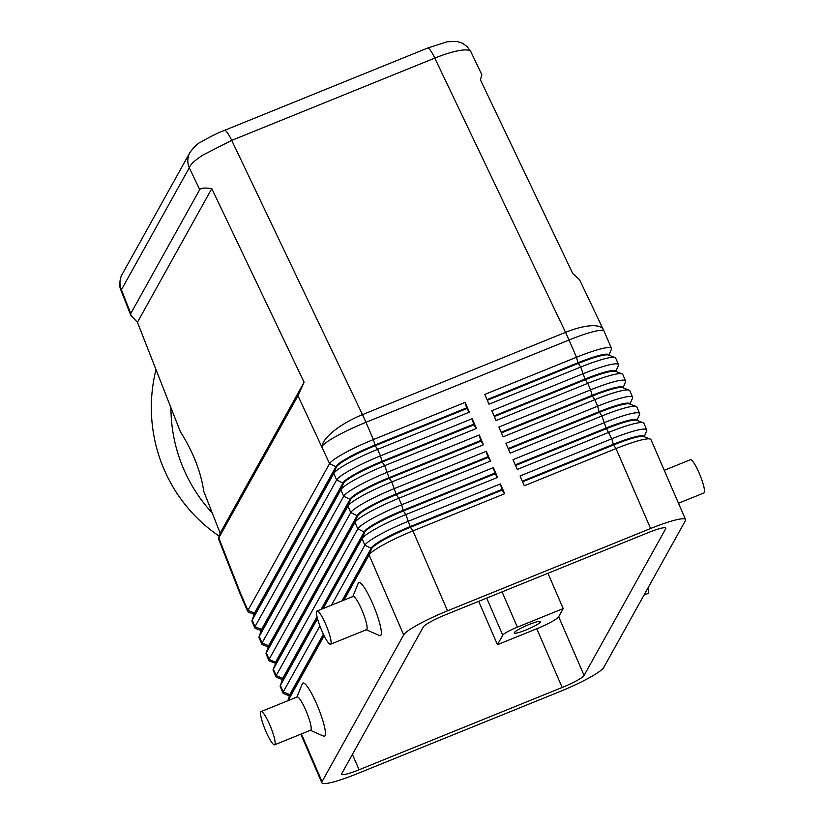 <?xml version="1.0" encoding="UTF-8"?>
<svg xmlns="http://www.w3.org/2000/svg" width="824" height="824" viewBox="0 0 824 824"><rect width="100%" height="100%" fill="white"/><g stroke="black" fill="none" stroke-linecap="round" stroke-linejoin="round"><path stroke-width="1.24" d="M130.789 315.324L130.769 313.542L199.707 189.623C200.716 187.985 204.743 187.645 211.789 188.614L304.097 382.254L297.969 395.747L218.391 538.587L220.162 533.138L203.827 491.495C200.798 471.472 192.981 451.542 180.363 431.704L137.433 322.287L130.789 315.324L120.984 290.347L121.427 289.739A17.932 17.51 -150.9 0 1 122.106 274.423A17.932 17.51 -150.9 0 1 122.137 274.382L189.994 152.399A17.932 17.51 29.1 0 0 189.942 152.481A17.932 17.51 29.1 0 0 189.283 167.756C190.323 164.543 194.897 160.289 203.013 154.994L231.729 140.379L434.804 58.082C445.578 53.766 454.539 51.129 461.687 50.171C466.93 49.543 469.999 50.089 470.895 51.799L481.886 74.84L480.382 79.763L572.69 273.403L579.56 279.738L603.343 329.641A43.044 14.059 -25.5 0 0 593.033 325.707A43.044 14.059 -25.5 0 0 565.542 332.34A43.044 7.334 67.9 0 1 567.303 336.11A43.044 7.334 67.9 0 1 569.024 340.003L576.491 357.256L484.78 394.418L489.013 404.203L580.724 367.041A43.044 5.768 -23.4 0 1 607.185 358.162A43.044 5.768 -23.4 0 1 615.013 357.544A43.044 5.768 -23.4 0 1 615.693 358.1L618.515 364.62A43.044 5.768 156.6 0 0 610.018 364.692A43.044 5.768 156.6 0 0 583.546 373.56L491.835 410.733L496.069 420.518L587.78 383.345A43.044 5.768 -23.4 0 1 614.251 374.477A43.044 5.768 -23.4 0 1 622.079 373.849A43.044 5.768 -23.4 0 1 622.748 374.405L625.571 380.935A43.044 5.768 156.6 0 0 617.073 380.997A43.044 5.768 156.6 0 0 590.602 389.876L498.891 427.038L503.124 436.823L594.835 399.661A43.044 5.768 -23.4 0 1 621.306 390.782A43.044 5.768 -23.4 0 1 629.134 390.164A43.044 5.768 -23.4 0 1 629.804 390.72L632.626 397.24A43.044 5.768 156.6 0 0 624.129 397.312A43.044 5.768 156.6 0 0 597.668 406.181L505.946 443.353L510.18 453.138L601.901 415.966A43.044 5.768 -23.4 0 1 628.362 407.097A43.044 5.768 -23.4 0 1 636.19 406.469A43.044 5.768 -23.4 0 1 636.859 407.025L639.692 413.555A43.044 5.768 156.6 0 0 631.184 413.617A43.044 5.768 156.6 0 0 604.723 422.496L513.012 459.658L517.245 469.443L608.957 432.281A43.044 5.768 -23.4 0 1 635.417 423.402A43.044 5.768 -23.4 0 1 643.245 422.784A43.044 5.768 -23.4 0 1 643.925 423.34L646.747 429.86A43.044 5.768 156.6 0 0 638.25 429.932A43.044 5.768 156.6 0 0 611.779 438.801L520.068 475.973L524.301 485.758L616.012 448.586A43.044 5.768 -23.4 0 1 642.483 439.717A43.044 5.768 -23.4 0 1 650.311 439.089A43.044 5.768 -23.4 0 1 650.981 439.645L685.568 519.573A43.044 5.768 -23.4 0 1 685.372 520.737L603.735 667.481A43.044 5.768 -23.4 0 1 589.016 677.905A43.044 5.768 -23.4 0 1 559.898 691.563L356.813 773.86A43.044 5.768 -23.4 0 1 330.352 782.738A43.044 5.768 -23.4 0 1 321.854 782.8A43.044 5.768 -23.4 0 1 322.05 781.636L301.409 733.947M522.313 481.164L613.231 444.321A38.017 5.099 -23.4 0 1 636.602 436.483A38.017 5.099 -23.4 0 1 644.111 436.421L644.255 436.761M644.255 436.741L646.696 430.736A43.044 5.768 156.6 0 0 646.747 429.86M650.311 439.089L643.801 436.586A38.017 5.099 156.6 0 0 636.89 437.132A38.017 5.099 156.6 0 0 613.509 444.97L616.012 448.586L650.6 528.514A43.044 5.768 -23.4 0 1 677.06 519.635A43.044 5.768 -23.4 0 1 685.568 519.573M515.258 464.86L606.165 428.017A38.017 5.099 -23.4 0 1 629.546 420.168A38.017 5.099 -23.4 0 1 637.055 420.116L639.63 414.421A43.044 5.768 156.6 0 0 639.692 413.555M643.245 422.784L636.746 420.271A38.017 5.099 156.6 0 0 629.824 420.827A38.017 5.099 156.6 0 0 606.454 428.665L515.536 465.509M508.202 448.544L599.11 411.701A38.017 5.099 -23.4 0 1 622.491 403.863A38.017 5.099 -23.4 0 1 630 403.801L632.574 398.116A43.044 5.768 156.6 0 0 632.626 397.24M636.19 406.469L629.68 403.966A38.017 5.099 156.6 0 0 622.769 404.512A38.017 5.099 156.6 0 0 599.398 412.35L508.48 449.193M501.136 432.239L592.054 395.396A38.017 5.099 -23.4 0 1 615.435 387.548A38.017 5.099 -23.4 0 1 622.934 387.496L623.088 387.826M623.078 387.816L625.519 381.8A43.044 5.768 156.6 0 0 625.571 380.935M629.134 390.164L622.625 387.651A38.017 5.099 156.6 0 0 615.713 388.207A38.017 5.099 156.6 0 0 592.332 396.045L501.425 432.888M494.081 415.924L584.999 379.081A38.017 5.099 -23.4 0 1 608.37 371.243A38.017 5.099 -23.4 0 1 615.878 371.181L618.464 365.496A43.044 5.768 156.6 0 0 618.515 364.62M622.079 373.849L615.569 371.346A38.017 5.099 156.6 0 0 608.658 371.892A38.017 5.099 156.6 0 0 585.277 379.73L494.359 416.573M608.957 355.196L611.398 349.18A43.044 5.768 156.6 0 0 611.46 348.315A43.044 5.768 156.6 0 0 602.952 348.377A43.044 5.768 156.6 0 0 576.491 357.256L577.933 362.776A38.017 5.099 -23.4 0 1 601.314 354.928A38.017 5.099 -23.4 0 1 608.823 354.876L608.967 355.206M615.013 357.544L608.514 355.031A38.017 5.099 156.6 0 0 601.592 355.587A38.017 5.099 156.6 0 0 578.221 363.425L487.303 400.268M343.979 600.109L369.09 554.974A43.044 5.768 -23.4 0 1 383.809 544.54A43.044 5.768 -23.4 0 1 412.937 530.893L504.649 493.72L500.415 483.935L501.857 489.456L410.146 526.618A38.017 5.099 156.6 0 0 384.427 538.68A38.017 5.099 156.6 0 0 371.418 547.888L341.898 600.954M500.415 483.935L408.704 521.108A43.044 5.768 156.6 0 0 379.576 534.755A43.044 5.768 156.6 0 0 364.857 545.189L331.485 605.176M323.368 634.264L289.791 694.642A38.017 5.099 156.6 0 0 289.615 695.662L289.904 696.321M319.887 626.024L283.229 691.933A43.044 5.768 156.6 0 0 283.034 693.097A43.044 5.768 156.6 0 0 283.703 693.654L289.749 695.981M342.733 600.614L371.706 548.547L369.09 554.974L403.678 634.892A43.044 5.768 -23.4 0 1 418.396 624.458A43.044 5.768 -23.4 0 1 447.514 610.811L412.937 530.893L410.424 527.278L502.146 490.105L504.649 493.72M323.152 608.555L362.035 538.659L364.857 545.189L371.706 548.547A38.017 5.099 -23.4 0 1 384.705 539.329A38.017 5.099 -23.4 0 1 410.424 527.278L405.872 514.578L497.593 477.415L493.36 467.63L401.638 504.793A43.044 5.768 156.6 0 0 372.52 518.44A43.044 5.768 156.6 0 0 357.801 528.874L276.164 675.618A43.044 5.768 156.6 0 0 275.978 676.782A43.044 5.768 156.6 0 0 276.648 677.338L282.694 679.676M275.978 676.782L273.146 670.262A43.044 5.768 -23.4 0 1 273.207 669.387A43.044 5.768 -23.4 0 1 273.341 669.098L354.979 522.354A43.044 5.768 -23.4 0 1 369.698 511.92A43.044 5.768 -23.4 0 1 398.816 498.273L490.527 461.1L486.294 451.315L394.583 488.488A43.044 5.768 156.6 0 0 365.465 502.135A43.044 5.768 156.6 0 0 350.746 512.569L269.108 659.313A43.044 5.768 156.6 0 0 268.912 660.477L266.09 653.947A43.044 5.768 -23.4 0 1 266.142 653.082A43.044 5.768 -23.4 0 1 266.286 652.783L347.924 506.039A43.044 5.768 -23.4 0 1 362.642 495.605A43.044 5.768 -23.4 0 1 391.761 481.958L483.472 444.795L479.238 435.01L387.527 472.173A43.044 5.768 156.6 0 0 358.399 485.82A43.044 5.768 156.6 0 0 343.68 496.254L262.053 642.998A43.044 5.768 156.6 0 0 261.857 644.162L259.035 637.642A43.044 5.768 -23.4 0 1 259.086 636.767A43.044 5.768 -23.4 0 1 259.23 636.478L340.858 489.734A43.044 5.768 -23.4 0 1 355.577 479.3A43.044 5.768 -23.4 0 1 384.705 465.653L476.416 428.48L472.183 418.695L380.472 455.868A43.044 5.768 156.6 0 0 351.343 469.515A43.044 5.768 156.6 0 0 336.625 479.949L254.997 626.693A43.044 5.768 156.6 0 0 254.801 627.857A43.044 5.768 156.6 0 0 255.471 628.413L261.517 630.741M254.801 627.857L251.979 621.327A43.044 5.768 -23.4 0 1 252.031 620.462A43.044 5.768 -23.4 0 1 252.175 620.163L333.802 473.419A43.044 5.768 -23.4 0 1 348.521 462.985A43.044 5.768 -23.4 0 1 377.639 449.338L469.361 412.175L465.127 402.39L466.569 407.901L374.858 445.073A38.017 5.099 156.6 0 0 349.129 457.124A38.017 5.099 156.6 0 0 336.13 466.343L254.503 613.087A38.017 5.099 156.6 0 0 254.328 614.117L254.606 614.766M465.127 402.39L373.406 439.553A43.044 5.768 156.6 0 0 344.288 453.2A43.044 5.768 156.6 0 0 329.569 463.634L247.931 610.378A43.044 5.768 156.6 0 0 247.746 611.542A43.044 5.768 156.6 0 0 248.415 612.098L254.462 614.436M261.857 644.162A43.044 5.768 156.6 0 0 262.526 644.718L268.583 647.056M268.912 660.477A43.044 5.768 156.6 0 0 269.592 661.033L275.638 663.361M283.034 693.097L280.212 686.567A43.044 5.768 -23.4 0 1 280.263 685.702A43.044 5.768 -23.4 0 1 280.407 685.403L317.518 618.69M493.36 467.63L494.802 473.141L403.091 510.313A38.017 5.099 156.6 0 0 377.361 522.365A38.017 5.099 156.6 0 0 364.363 531.583L321.082 609.389M317.024 616.671L282.735 678.327A38.017 5.099 156.6 0 0 282.56 679.357L282.838 680.006M321.906 609.06L364.641 532.232L362.035 538.659A43.044 5.768 -23.4 0 1 376.753 528.225A43.044 5.768 -23.4 0 1 405.872 514.578L403.369 510.962L495.08 473.8L497.593 477.415M273.207 669.387L275.834 662.929A38.017 5.099 -23.4 0 1 275.958 662.671L357.585 515.927L354.979 522.354L357.801 528.874L364.641 532.232A38.017 5.099 -23.4 0 1 377.649 523.024A38.017 5.099 -23.4 0 1 403.369 510.962L401.638 504.793L398.816 498.273L396.313 494.658L488.024 457.485L490.527 461.1M486.294 451.315L487.746 456.836L396.035 493.998A38.017 5.099 156.6 0 0 370.306 506.06A38.017 5.099 156.6 0 0 357.307 515.268L275.669 662.022A38.017 5.099 156.6 0 0 275.504 663.042L275.783 663.701M266.142 653.082L268.768 646.624A38.017 5.099 -23.4 0 1 268.892 646.356L350.53 499.612L347.924 506.039L350.746 512.569L357.585 515.927A38.017 5.099 -23.4 0 1 370.584 506.709A38.017 5.099 -23.4 0 1 396.313 494.658L391.761 481.958L389.258 478.342L480.969 441.18L483.472 444.795M479.238 435.01L480.691 440.521L388.969 477.693A38.017 5.099 156.6 0 0 363.25 489.744A38.017 5.099 156.6 0 0 350.241 498.963L268.614 645.707A38.017 5.099 156.6 0 0 268.439 646.737L268.727 647.386M259.086 636.767L261.713 630.309A38.017 5.099 -23.4 0 1 261.836 630.051L343.474 483.307L340.858 489.734L343.68 496.254L350.53 499.612A38.017 5.099 -23.4 0 1 363.528 490.404A38.017 5.099 -23.4 0 1 389.258 478.342L384.705 465.653L382.192 462.037L473.913 424.865L476.416 428.48M472.183 418.695L473.625 424.216L381.914 461.378A38.017 5.099 156.6 0 0 356.195 473.44A38.017 5.099 156.6 0 0 343.186 482.648L261.558 629.402A38.017 5.099 156.6 0 0 261.383 630.422L261.672 631.081M252.031 620.462L254.657 613.993A38.017 5.099 -23.4 0 1 254.781 613.736L336.408 466.992L333.802 473.419L336.625 479.949L343.474 483.307A38.017 5.099 -23.4 0 1 356.473 474.088A38.017 5.099 -23.4 0 1 382.192 462.037L380.472 455.868L377.639 449.338L375.136 445.722L466.848 408.56L469.361 412.175M297.969 395.747L329.569 463.634L336.408 466.992A38.017 5.099 -23.4 0 1 349.417 457.784A38.017 5.099 -23.4 0 1 375.136 445.722L373.406 439.553L365.949 422.31L569.024 340.003A43.044 5.768 156.6 0 1 595.495 331.135A43.044 5.768 156.6 0 1 603.992 331.063A43.044 43.044 0 0 0 603.343 329.641M528.946 624.561A14.348 1.926 -23.4 0 1 540.596 621.584A14.348 1.926 -23.4 0 1 525.918 630A14.348 1.926 -23.4 0 1 514.269 632.976A14.348 1.926 -23.4 0 1 528.946 624.561M678.502 503.248L703.943 492.937A17.932 3.059 -112.1 0 0 704.263 492.628A17.932 3.059 -112.1 0 0 699.566 474.037A17.932 3.059 -112.1 0 0 690.471 459.699L664.257 470.319M648.045 587.831A17.932 3.059 67.9 0 1 648.323 593.177A17.932 3.059 67.9 0 1 648.004 593.486L643.997 595.113M330.527 644.265L366.567 629.66A17.932 3.059 -112.1 0 0 366.886 629.351A17.932 3.059 -112.1 0 0 362.189 610.759A17.932 3.059 -112.1 0 0 353.094 596.421L317.065 611.017A17.932 3.059 -112.1 0 0 316.735 611.336A17.932 3.059 -112.1 0 0 321.432 629.917A17.932 3.059 -112.1 0 0 330.527 644.265A17.932 3.059 -112.1 0 0 330.857 643.956A17.932 3.059 -112.1 0 0 326.16 625.365A17.932 3.059 -112.1 0 0 317.065 611.017M352.703 596.864L358.255 583.186A28.696 4.893 67.9 0 1 358.358 582.959A28.696 4.893 67.9 0 1 372.675 603.621A28.696 4.893 67.9 0 1 380.946 635.149A28.696 4.893 67.9 0 1 379.483 635.572L365.969 629.608M261.126 711.565L297.155 696.97A17.932 3.059 67.9 0 1 306.26 711.308A17.932 3.059 67.9 0 1 310.957 729.899A17.932 3.059 67.9 0 1 310.627 730.208L274.598 744.814A17.932 3.059 67.9 0 1 265.493 730.466A17.932 3.059 67.9 0 1 260.806 711.885A17.932 3.059 67.9 0 1 261.126 711.565A17.932 3.059 67.9 0 1 270.231 725.913A17.932 3.059 67.9 0 1 274.917 744.505A17.932 3.059 67.9 0 1 274.598 744.814M296.908 697.073L302.326 683.735A28.696 4.893 67.9 0 1 302.429 683.508A28.696 4.893 67.9 0 1 316.746 704.17A28.696 4.893 67.9 0 1 325.017 735.698A28.696 4.893 67.9 0 1 323.554 736.12L310.38 730.311M486.685 598.09L502.743 635.18A14.348 1.926 -23.4 0 1 507.646 631.709A14.348 1.926 -23.4 0 1 517.359 627.157L502.074 591.859M665.72 528.699L584.082 675.443A21.517 2.884 -23.4 0 1 562.164 687.484L359.079 769.781A21.517 2.884 -23.4 0 1 341.599 774.251A21.517 2.884 -23.4 0 1 341.702 773.674L423.33 626.93A21.517 2.884 -23.4 0 1 445.248 614.889L648.334 532.582A21.517 2.884 -23.4 0 1 665.813 528.112A21.517 2.884 -23.4 0 1 665.72 528.699L665.318 527.793M478.682 601.335L497.449 644.698L536.754 628.764A21.517 2.884 156.6 0 0 558.672 616.723L563.214 608.576L547.939 573.267M170.928 407.653A154.232 151.647 88.9 0 0 212.262 513.012M155.993 369.605A154.232 151.647 88.9 0 0 219.112 536.064M502.743 635.18L497.449 644.698M563.214 608.576L517.359 627.157M280.263 685.702L282.889 679.244A38.017 5.099 -23.4 0 1 283.013 678.976L317.219 617.495M650.6 528.514L447.514 610.811M466.848 408.56L466.569 407.901M473.913 424.865L473.625 424.216M480.969 441.18L480.691 440.521M488.024 457.485L487.746 456.836M495.08 473.8L494.802 473.141M218.391 538.587L239.712 592.93A43.044 2.76 -21.4 0 0 240.474 593.136L247.931 610.378L254.503 613.087L252.175 620.163L254.997 626.693L261.558 629.402L259.23 636.478L262.053 642.998L268.614 645.707L266.286 652.783L269.108 659.313L275.958 662.671L273.341 669.098L276.164 675.618L282.735 678.327L280.407 685.403L283.229 691.933L289.791 694.642L287.854 700.74L289.945 695.549A38.017 5.099 -23.4 0 1 290.069 695.291L323.667 634.892M288.05 700.658L324.131 635.809M403.678 634.892L322.05 781.636M502.146 490.105L501.857 489.456M487.025 399.619L577.933 362.776L580.724 367.041L585.277 379.73L587.78 383.345L590.602 389.876L592.332 396.045L594.835 399.661L597.668 406.181L599.11 411.701L601.901 415.966L606.165 428.017L611.779 438.801L613.509 444.97L522.591 481.813M304.097 382.254L220.162 533.138M211.789 188.614L137.433 322.287M190.777 151.122A17.932 17.51 29.1 0 0 189.994 152.399M130.769 313.542L121.427 289.739L189.283 167.756L199.707 189.623M189.953 152.481C194.371 146.61 197.987 143.149 200.809 142.099C210.202 136.66 218.113 132.746 224.55 130.357L427.635 48.05A17.932 3.059 67.9 0 1 430.097 49.893A17.932 3.059 67.9 0 1 434.804 58.082L565.542 332.34L362.467 414.637A43.044 7.334 -112.1 0 1 364.218 418.407A43.044 7.334 -112.1 0 1 365.949 422.31A43.044 5.768 156.6 0 0 336.82 435.958A43.044 5.768 156.6 0 0 322.102 446.392A43.044 14.059 -25.5 0 1 334.359 430.53A43.044 14.059 -25.5 0 1 362.467 414.637L231.729 140.379A17.932 3.059 -112.1 0 0 227.012 132.19A17.932 3.059 -112.1 0 0 224.55 130.357A17.932 3.059 -112.1 0 0 224.488 130.377M247.746 611.542L240.278 594.3A43.044 5.768 156.6 0 1 240.474 593.136L218.834 538M584.082 675.443L558.672 616.723M359.079 769.781L352.425 754.393M562.164 687.484L536.754 628.764M611.46 348.315L603.992 331.063M321.854 782.8L300.812 734.184M122.117 274.423C121.458 274.104 117.956 284.867 120.994 290.336M239.712 592.93A43.044 43.044 0 0 0 240.278 594.3M427.697 48.029L447.257 41.756L457.104 41.458L462.552 43.27L467.177 46.618L470.803 51.624"/></g></svg>
